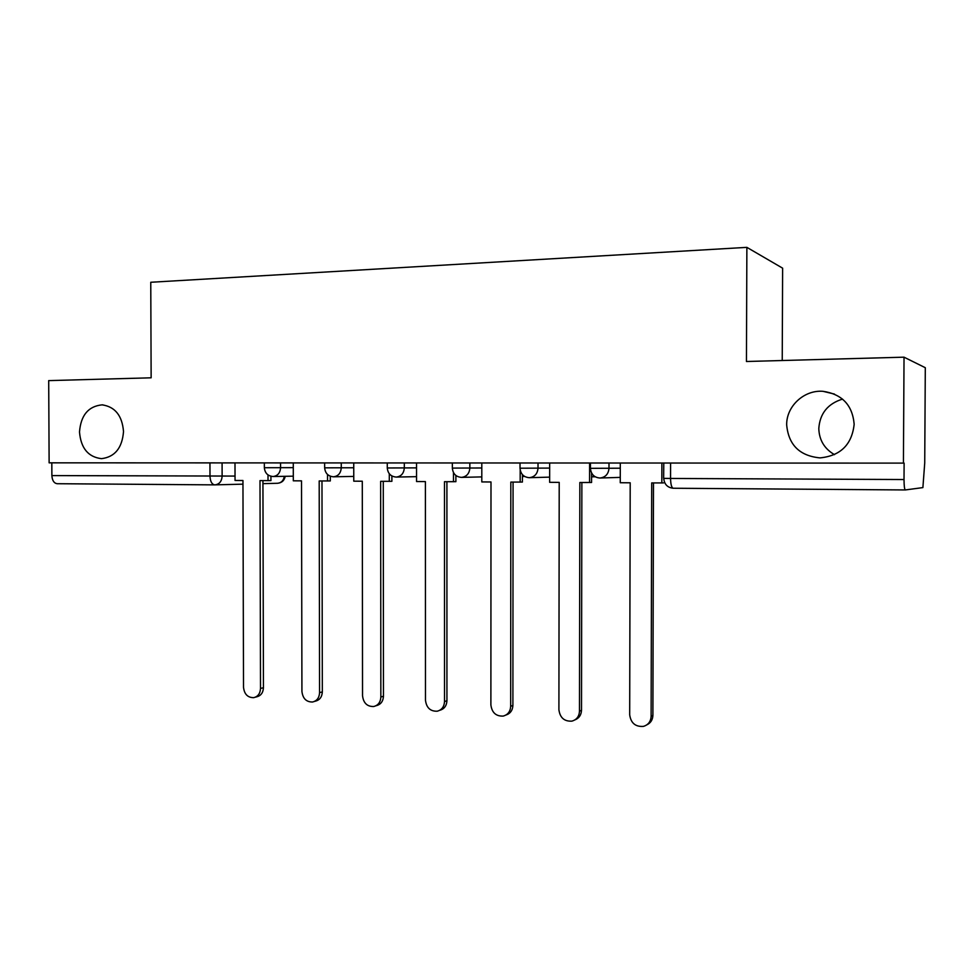 <?xml version="1.0" encoding="UTF-8"?>
<svg xmlns="http://www.w3.org/2000/svg" width="974" height="974" viewBox="0 0 974 974"><rect width="100%" height="100%" fill="white"/><g stroke="black" fill="none" stroke-linecap="round" stroke-linejoin="round"><path stroke-width="1.46" d="M123.515 431.543C122.213 447.967 114.871 457.013 101.491 458.657C88.184 457.049 80.854 448.162 79.503 431.981C80.818 415.289 88.342 406.255 102.087 404.855C115.042 406.706 122.188 415.594 123.515 431.543M834.475 454.651C824.394 448.758 819.171 440.053 818.805 428.536C819.865 413.512 827.778 403.699 842.534 399.097M854.161 424.25C851.921 444.619 840.55 455.832 820.023 457.89C799.654 455.917 788.538 444.935 786.675 424.92C786.298 406.316 804.037 389.722 823.03 391.317C842.12 394.166 852.494 405.135 854.161 424.25M782.232 360.514L782.621 268.167L746.875 247.359L746.449 361.5L904.03 357.178L903.422 463.113L49.126 462.833L48.7 380.615L151.14 377.802L150.763 282.265L746.875 247.359M904.03 357.178L925.3 367.709L924.728 462.991L922.889 487.597L905.321 489.946L673.168 488.242C671.573 487.633 670.696 484.37 670.562 478.453L904.018 479.537C904.067 485.831 904.493 489.301 905.296 489.946L673.168 488.242C667.458 487.597 664.317 484.309 663.744 478.368L670.562 478.453L670.599 463.04M214.633 484.869L57.137 483.713C53.972 483.201 52.219 480.499 51.878 475.592L235.038 476.079M51.817 462.845L51.878 475.592M904.018 479.537L904.115 463.113L903.422 463.113M620.292 463.027L620.255 482.739L630.202 482.8L629.691 714.794C630.86 723.073 635.425 726.933 643.388 726.397C648.209 724.948 650.79 721.6 651.119 716.316L652.897 715.342C652.702 719.823 650.693 722.988 646.846 724.839M651.119 716.316L651.703 482.921L663.586 482.909M661.894 463.04L661.833 482.982M652.897 715.342L653.493 482.934M549.665 463.003L549.64 482.325L559.21 482.386L558.906 709.742C559.989 717.741 564.299 721.539 571.86 721.137C576.62 719.786 579.153 716.474 579.481 711.215L581.502 710.277C581.259 715.038 579.067 718.24 574.916 719.896M579.481 711.215L579.847 482.507L591.571 482.483L591.583 473.011M589.611 463.015L589.574 482.556M591.571 476.785L595.211 476.797M581.502 710.277L581.868 482.52M481.801 462.979L481.801 481.923L490.993 481.972L490.884 704.896C491.894 712.639 495.997 716.365 503.168 716.085C507.844 714.819 510.339 711.556 510.668 706.308L512.896 705.407C512.616 710.387 510.303 713.589 505.944 715.038M510.668 706.308L510.826 482.093L522.381 482.069L522.393 474.594M520.189 470.028L520.177 482.154M522.393 476.493L524.706 476.505M512.896 705.407L513.067 482.106M416.543 462.954L416.555 481.533L425.394 481.594L425.48 700.233C426.429 707.745 430.325 711.41 437.168 711.215C441.733 710.022 444.181 706.807 444.509 701.584L446.932 700.72C446.628 705.87 444.217 709.06 439.724 710.302M444.509 701.584L444.473 481.704L455.881 481.68L455.881 475.482M453.47 472.573L453.47 481.753M455.881 476.213L456.952 476.213M446.932 700.72L446.908 481.716M353.745 462.942L353.769 481.168L362.291 481.217L362.535 695.74C363.436 703.045 367.137 706.637 373.663 706.527C378.143 705.395 380.53 702.23 380.846 697.043L383.464 696.215C383.147 701.377 380.761 704.531 376.293 705.663L375.879 705.809M380.846 697.043L380.651 481.326L391.889 481.314L391.889 475.969M389.296 473.754L389.296 481.375M383.464 696.215L383.269 481.339M293.271 462.918L293.308 480.815L301.514 480.864L301.928 691.418C302.768 698.528 306.311 702.059 312.544 702.011C316.915 700.927 319.253 697.822 319.569 692.672L322.333 691.869C322.029 696.994 319.691 700.099 315.332 701.183L314.395 701.463M319.569 692.672L319.192 480.961L330.296 480.949L330.283 476.213M327.52 474.472L327.532 481.01M322.333 691.869L321.98 480.986M234.99 462.894L235.051 480.474L242.952 480.511L243.512 687.254C244.304 694.182 247.688 697.64 253.666 697.664C257.927 696.629 260.204 693.561 260.508 688.472L263.443 687.693C263.138 692.77 260.862 695.826 256.6 696.848L255.225 697.226M260.508 688.472L259.997 480.62L270.942 480.596L270.93 476.274M268.008 474.91L268.02 480.669M263.443 687.693L262.931 480.632M264.356 467.727L293.284 467.654M280.561 462.918L280.573 467.751C280.135 473.023 277.639 475.945 273.097 476.517L272.976 476.517M324.659 467.837L353.757 467.764M341.253 462.93L341.265 467.861C340.803 473.23 338.222 476.201 333.51 476.797L333.364 476.797M387.275 462.942L387.275 467.97L416.555 467.873M404.307 462.954L404.307 467.97C403.833 473.437 401.142 476.481 396.248 477.077L396.101 477.077M452.35 462.967L452.35 468.092L481.801 467.983M469.845 462.979L469.845 468.092C469.346 473.668 466.546 476.761 461.457 477.382L461.299 477.382M520.019 462.991L520.019 468.214L549.665 468.092M538.025 462.991L538.013 468.214C537.49 473.9 534.58 477.053 529.296 477.686L529.113 477.698M590.439 463.015L590.427 468.336L620.28 468.202M608.994 463.015L608.981 468.348C608.433 474.131 605.414 477.357 599.911 478.015L599.704 478.015M222.084 462.894L222.121 476.286C221.707 481.436 219.32 484.297 214.962 484.869L214.694 484.869C211.857 484.334 210.287 481.485 209.994 476.323L209.946 462.894M663.647 478.307L663.781 463.04M277.444 483.274L277.602 483.274C281.328 482.873 283.568 480.559 284.335 476.323M590.427 468.336C591.023 474.301 594.189 477.528 599.911 478.015L620.268 477.382M324.646 462.93L324.659 467.861C325.231 473.34 328.177 476.323 333.51 476.797L353.769 476.408M264.344 462.906L264.356 467.751C264.916 473.133 267.826 476.055 273.097 476.517L293.308 476.164M520.019 468.214C520.603 474.046 523.695 477.211 529.296 477.686L549.653 477.138M452.35 468.092C452.922 473.802 455.966 476.895 461.457 477.382L481.801 476.895M387.275 467.97C387.847 473.571 390.842 476.603 396.248 477.077L416.555 476.651M262.943 483.652L277.602 483.274C281.815 482.848 284.359 480.523 285.236 476.31M242.964 484.163L214.694 484.869L57.137 483.713M823.03 391.317L834.462 394.08M102.087 404.855L103.074 404.904"/></g></svg>

